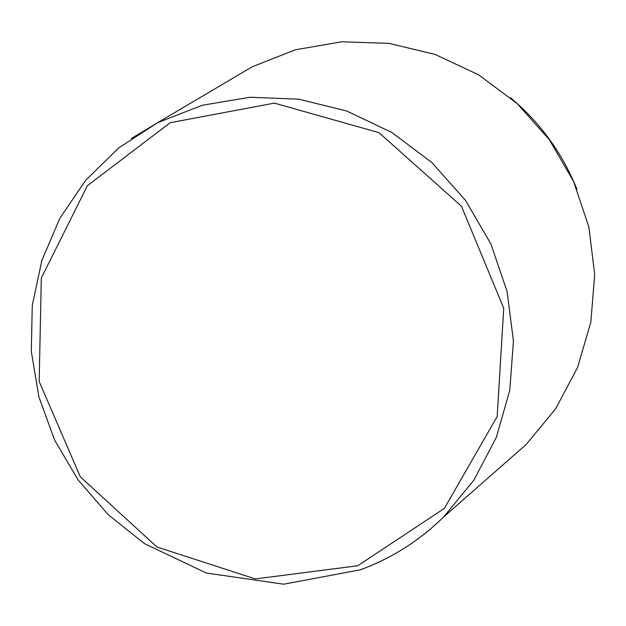 <?xml version="1.0" encoding="UTF-8"?>
<svg xmlns="http://www.w3.org/2000/svg" width="626" height="626" viewBox="0 0 626 626"><rect width="100%" height="100%" fill="white"/><g stroke="black" fill="none" stroke-linecap="round" stroke-linejoin="round"><path stroke-width="0.94" d="M506.105 462.113L526.067 444.585L555.677 408.747L577.618 367.345L590.858 321.991L594.7 274.54L588.87 226.972L573.526 181.329L549.268 139.582L517.139 103.548L478.53 74.776L435.133 54.439L388.84 43.327L341.616 41.801L295.441 49.783L252.176 66.786L229.312 80.3M576.953 189.271C562.422 153.3 540.324 122.813 510.652 97.82M360.74 569.676C391.915 558.118 419.522 540.574 443.56 517.037L473.952 480.079L496.379 437.269L509.775 390.256L513.437 340.974L507.083 291.481L490.878 243.913L465.478 200.328L431.956 162.635L391.782 132.438L346.726 111.005L298.743 99.158L249.899 97.273L202.229 105.278L157.658 122.665L131.374 138.463M357.696 565.771L444.366 508.414L497.161 416.587L503.727 308.227L461.417 206.189L378.941 132.634L274.368 103.126L170.162 122.719L87.405 185.687L41.3 278.054L39.172 381.477L80.316 476.824L156.907 546.967L255.314 578.925L357.696 565.771M526.067 444.585L443.56 517.037C419.483 540.606 391.829 558.181 360.592 569.754L283.727 584.199L206.322 573.025L144.45 543.618L108.384 514.846L78.125 479.97L54.681 440.188L38.882 396.845L31.3 351.405L32.27 305.418L41.864 260.486L59.861 218.224L85.746 180.21L118.713 147.916L157.658 122.665L252.176 66.786"/></g></svg>
